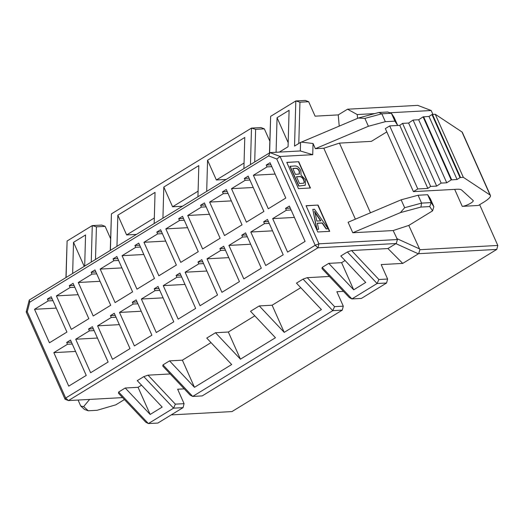 <?xml version="1.0" encoding="UTF-8"?>
<svg xmlns="http://www.w3.org/2000/svg" width="524" height="524" viewBox="0 0 524 524"><rect width="100%" height="100%" fill="white"/><g stroke="black" fill="none" stroke-linecap="round" stroke-linejoin="round"><path stroke-width="0.79" d="M80.748 406.054L84.554 409.506L88.268 410.777L83.657 406.591L80.748 406.054L78.076 400.048M124.43 399.557L115.817 404.829L97.084 410.292L88.268 410.777M75.567 351.453L53.828 352.639L68.736 386.129L86.237 375.42L70.504 340.083L66.686 342.421L71.434 342.165M93.318 328.764L88.569 329.02L89.388 330.86L94.137 330.598M97.451 338.046L75.711 339.238L90.626 372.728L108.121 362.012L92.394 326.681L88.569 329.02M52.131 298.818L47.389 299.08L48.208 300.92L52.95 300.658M56.271 308.105L34.525 309.298L49.439 342.788L66.934 332.072L51.208 296.741L47.389 299.08M56.415 295.896L71.323 329.386L88.825 318.671L73.091 283.34L69.273 285.678L70.092 287.519L56.415 295.896L78.155 294.704M385.337 121.679L381.826 113.8L364.887 118.391L368.398 126.271L385.337 121.679L394.913 121.155L397.624 125.282L394.114 117.402L391.402 113.276L394.913 121.155M457.052 189.249A29.501 6.602 -24 0 1 461.729 190.12L473.152 200.522A6.635 1.487 -24 0 1 473.238 200.64A6.635 1.487 -24 0 1 469.347 203.941A6.635 1.487 -24 0 1 462.253 206.358L478.366 205.474L483.842 202.126A17.705 3.963 156 0 0 490.438 195.452A17.705 3.963 156 0 0 490.045 195.013L463.321 177.309L460.039 177.59L457.059 179.483L451.171 179.909L446.736 182.791L441.149 183.099L436.669 186.092L430.643 186.42L427.826 188.404L417.785 188.954L413.41 191.633L457.052 189.249M413.41 191.633L385.337 128.59L389.712 125.911L399.753 125.36L402.57 123.376L408.602 123.048L413.082 120.055L418.669 119.747L423.097 116.865L428.986 116.439L431.973 114.546L435.254 114.265L461.978 131.963A17.705 3.963 -24 0 1 462.365 132.402L490.438 195.452M374.745 113.597L357.23 114.553L347.536 109.208L417.752 105.37L431.186 110.512L432.909 114.396M116.02 317.197L111.278 317.459L97.595 325.836L119.334 324.644M115.201 315.363L110.459 315.618L111.278 317.459M97.595 325.836L112.509 359.326L130.004 348.611L114.278 313.28L110.459 315.618M93.213 315.985L110.708 305.269L94.982 269.939L91.156 272.277L91.975 274.118L78.299 282.488L93.213 315.985M100.038 281.303L78.299 282.488M96.724 273.856L91.975 274.118M95.905 272.015L91.156 272.277M134.393 345.925L151.888 335.209L136.161 299.879L132.343 302.217L133.162 304.058L119.485 312.435L134.393 345.925M141.225 311.243L119.485 312.435M137.904 303.796L133.162 304.058M137.092 301.955L132.343 302.217M115.097 302.584L132.592 291.868L116.865 256.537L113.046 258.876L113.865 260.71L100.182 269.087L115.097 302.584M121.922 267.902L100.182 269.087M118.607 260.454L113.865 260.71M117.789 258.614L113.046 258.876M156.276 332.524L173.778 321.808L158.045 286.477L154.226 288.816L155.045 290.656L141.369 299.027L156.276 332.524M163.108 297.842L141.369 299.027M159.794 290.394L155.045 290.656M158.975 288.554L154.226 288.816M136.98 289.183L154.475 278.467L138.749 243.129L134.93 245.474L135.749 247.308L122.072 255.686L136.98 289.183M143.812 254.5L122.072 255.686M140.498 247.053L135.749 247.308M139.679 245.212L134.93 245.474M178.167 319.123L195.662 308.407L179.935 273.076L176.11 275.414L176.929 277.255L163.252 285.626L178.167 319.123M184.992 284.44L163.252 285.626M181.677 276.993L176.929 277.255M180.859 275.152L176.11 275.414M158.864 275.775L176.365 265.065L160.632 229.728L156.814 232.073L157.632 233.907L143.956 242.285L158.864 275.775M165.695 241.099L143.956 242.285M162.381 233.652L157.632 233.907M161.562 231.811L156.814 232.073M200.05 305.721L217.545 295.005L201.819 259.668L198 262.013L198.819 263.847L185.136 272.225L200.05 305.721M206.875 271.039L185.136 272.225M203.561 263.592L198.819 263.847M202.742 261.751L198 262.013M180.754 262.373L198.249 251.664L182.522 216.327L178.697 218.665L179.516 220.506L165.839 228.883L180.754 262.373M187.579 227.698L165.839 228.883M184.265 220.25L179.516 220.506M183.446 218.41L178.697 218.665M221.934 292.32L239.435 281.604L223.702 246.267L219.883 248.612L220.702 250.446L207.026 258.823L221.934 292.32M228.765 257.638L207.026 258.823M225.451 250.19L220.702 250.446M224.632 248.35L219.883 248.612M202.637 248.972L220.132 238.256L204.406 202.926L200.587 205.264L201.406 207.104L187.723 215.482L202.637 248.972M209.469 214.29L187.723 215.482M206.148 206.842L201.406 207.104M205.329 205.008L200.587 205.264M250.649 244.236L228.909 245.422L243.824 278.912L261.319 268.203L245.592 232.866L241.767 235.204L242.586 237.044L228.909 245.422M247.335 236.789L242.586 237.044M246.516 234.948L241.767 235.204M224.521 235.571L242.023 224.855L226.289 189.524L222.471 191.863L223.29 193.703L209.613 202.081L224.521 235.571M231.353 200.888L209.613 202.081M228.038 193.441L223.29 193.703M227.219 191.607L222.471 191.863M272.532 230.835L250.793 232.021L265.707 265.511L283.202 254.795L267.476 219.464L263.657 221.803L268.399 221.547M294.423 217.427L272.677 218.619L287.591 252.109L305.086 241.394L289.359 206.063L285.541 208.401L286.359 210.242L272.677 218.619M253.236 187.487L231.497 188.679L246.411 222.169L263.906 211.454L248.179 176.123L244.354 178.461L245.173 180.302L231.497 188.679M306.075 205.709L317.773 231.981L329.74 231.326L318.048 205.054L306.075 205.709M306.127 205.827L318.048 205.054M317.826 205.192L329.472 231.339M298.477 188.633L310.444 187.985L298.746 161.713L286.779 162.368L298.477 188.633M286.831 162.486L298.746 161.713M298.529 161.851L310.169 187.998M404.652 207.701L400.408 212.62L420.923 207.065L421.591 203.116L418.08 195.236L401.142 199.821L404.652 207.701L421.591 203.116L431.167 202.592L433.879 206.718L430.368 198.832L427.656 194.712L431.167 202.592L429.746 206.58L432.562 210.864L433.879 206.718M435.254 114.265L463.321 177.309M432.457 114.415L460.531 177.459M431.973 114.546L460.039 177.59M428.986 116.439L457.059 179.483M423.595 116.734L451.662 179.778M423.097 116.865L451.171 179.909M418.669 119.747L446.736 182.791M413.082 120.055L441.149 183.099M408.602 123.048L436.669 186.092M402.57 123.376L430.643 186.42M399.753 125.36L427.826 188.404M389.712 125.911L417.785 188.954M328.181 228.719L326.373 228.818L322.319 222.929L317.315 223.204L318.658 229.243L316.981 229.335L312.802 209.384L314.511 209.286L328.181 228.719L326.157 228.955L322.103 223.06L317.341 223.322M318.658 229.243L316.758 229.466L312.802 209.384M305.197 185.28L298.713 186.053L289.942 166.357L294.645 165.977C297.141 165.826 299.211 167.431 300.861 170.798L301.045 175.068L305.427 179.719L305.309 185.221L298.713 186.053M298.929 185.922L290.158 166.219M316.83 221.056L315.572 215.207A28.211 13.919 58.5 0 0 314.538 211.408L320.885 220.833L316.83 221.056M299.479 183.511L296.46 176.739L299.23 176.588C301.077 176.261 302.597 177.335 303.782 179.804C304.582 181.697 304.483 182.83 303.494 183.19L299.479 183.511M299.335 174.014L295.425 174.413L292.778 168.459L295.169 168.328C297.003 167.942 298.425 168.898 299.44 171.191L299.381 173.988M314.832 212.338L320.59 220.846M292.831 168.577L294.953 168.459C296.781 168.08 298.202 169.029 299.217 171.328L299.204 174.092M296.519 176.857L299.014 176.719C300.861 176.392 302.374 177.466 303.566 179.942C304.365 181.835 304.267 182.961 303.272 183.328M391.402 113.276L387.642 112.012L378.819 112.496L381.826 113.8L391.402 113.276M397.624 125.282L397.277 125.498M386.81 131.904L371.359 141.362L339.447 143.111L323.806 148.233L355.39 219.17M291.102 209.98L286.359 210.242M290.289 208.146L285.541 208.401M249.922 180.04L245.173 180.302M249.103 178.199L244.354 178.461M389.895 112.771L431.186 110.512M378.819 112.496L358.305 118.051L364.887 118.391M275.12 174.086L253.38 175.271L268.295 208.768L285.79 198.052L270.063 162.722L266.244 165.06L267.063 166.901L253.38 175.271M271.805 166.639L267.063 166.901M270.987 164.798L266.244 165.06M269.218 223.381L264.476 223.643L250.793 232.021M263.657 221.803L264.476 223.643M66.686 342.421L67.504 344.261L72.253 344.006M74.84 287.257L70.092 287.519M74.022 285.416L69.273 285.678M89.388 330.86L75.711 339.238M370.468 212.79L339.447 143.111M432.562 210.864L408.786 225.425L419.901 249.706L497.8 245.448L479.65 204.688M427.656 194.712L418.08 195.236M357.23 114.553L357.565 118.365M400.408 212.62L352.783 232.754L393.151 230.553L408.786 225.425M429.746 206.58L420.923 207.065M67.504 344.261L53.828 352.639M48.208 300.92L34.525 309.298M27.274 311.78L65.683 398.03L315.173 245.252L276.77 158.995L268.661 155.89L29.737 302.197L27.274 311.78L26.2 311.944L29.259 300.042L29.737 302.197M65.945 277.569L67.105 241.001L92.276 225.589L101.774 225.071L105.127 226.355L110.597 238.643M339.224 126.12L338.235 114.9L315.094 116.164L308.662 101.715L299.944 102.193L298.785 143.491M83.657 406.591L89.617 399.412M401.142 199.821L348.106 222.248L352.783 232.754M358.305 118.051L301.385 142.122L313.044 143.497L315.356 148.698L368.398 126.271M300.317 150.958L269.998 152.615L280.071 156.48L312.73 154.691L300.317 150.958L300.56 142.404L301.385 142.122M276.77 158.995L280.071 156.48L318.959 243.824L317.937 247.787L396.229 243.509L397.454 239.534L318.959 243.824L315.173 245.252L317.937 247.787L68.448 400.572L65.087 399.288L65.683 398.03L68.448 400.572L122.596 397.611M26.2 311.944L65.087 399.288M315.356 148.698L323.806 148.233M397.454 239.534L393.151 230.553M313.044 143.497L312.73 154.691M269.48 152.936L270.639 116.361L295.811 100.949L294.54 146.091L300.56 142.404M136.456 234.398L126.631 234.935L117.841 215.194L116.963 246.332M243.902 168.597L244.774 137.465L207.57 160.246L206.692 191.384M154.325 217.971L126.631 234.935M198.098 191.168L172.586 206.79L182.418 206.253M244.053 163.023L216.36 179.981L226.185 179.444M299.944 102.193L295.811 100.949L305.302 100.431L308.662 101.715M110.269 250.433L111.429 213.864L251.494 128.092L260.985 127.568L264.345 128.858L269.814 141.139M154.167 223.545L155.045 192.413L117.841 215.194M172.586 206.79L163.802 187.048L162.925 218.187M216.36 179.981L207.57 160.246M197.941 196.742L198.819 165.604L163.802 187.048M250.465 164.582L251.494 128.092L255.627 129.336L254.71 161.982M111.429 213.864L110.4 250.354M91.248 262.079L92.276 225.589L96.409 226.833L95.492 259.478M67.105 241.001L66.083 277.491M270.639 116.361L269.618 152.851M276.083 152.287L277.058 117.697L289.091 110.322L288.069 146.74L279.305 152.111M72.646 273.469L73.524 242.33L85.556 234.962L84.685 266.1M264.345 128.858L255.627 129.336M105.127 226.355L96.409 226.833M288.18 142.685L277.058 117.697M84.226 266.375L73.524 242.33M347.536 109.208L338.235 114.9M396.707 238.544L419.161 248.717M387.93 248.54L402.72 263.408L418.368 253.826L395.915 243.647L387.93 248.54L351.571 250.531L378.891 279.508L387.609 279.03L381.177 264.581L402.72 263.408M497.8 245.448L496.778 249.417L231.968 411.582L171.191 414.903M419.901 249.706L418.683 253.682L496.778 249.417M268.661 155.89L269.998 152.615L29.259 300.042M184.252 388.86L177.643 389.221L184.075 403.67L183.053 407.639L173.562 408.157L148.39 423.569L145.816 422.239L118.49 393.262L118.66 392.031L125.223 388.009L138.067 387.308L141.539 385.179M343.469 291.364L336.86 291.724L343.292 306.173L342.27 310.136L202.205 395.908L192.708 396.432L190.133 395.103L162.807 366.119L162.977 364.894L169.54 360.872L182.385 360.171L211.028 342.631M387.609 279.03L386.588 282.999L361.422 298.411L351.925 298.929L349.351 297.599L322.024 268.622L322.195 267.391L328.758 263.369L341.602 262.668L345.074 260.539M183.053 407.639L157.888 423.051L148.39 423.569L118.66 392.031M169.54 360.872L194.476 387.315L231.68 364.534L206.744 338.085L215.502 332.727L228.346 332.026L254.802 315.828M215.502 332.727L240.431 359.176L275.447 337.731L250.518 311.282L259.269 305.924L272.12 305.217L300.756 287.683M259.269 305.924L284.204 332.367L321.409 309.586L296.479 283.137L303.042 279.115L307.254 277.668L329.413 276.456M328.758 263.369L353.693 289.818L365.726 282.449L340.796 256L347.36 251.978L351.571 250.531M125.223 388.009L150.159 414.458L162.191 407.083L137.262 380.64L143.825 376.618L148.037 375.164L170.195 373.953M386.588 282.999L377.097 283.517L351.925 298.929L322.195 267.391M342.27 310.136L332.779 310.653L192.708 396.432L162.977 364.894M148.037 375.164L175.357 404.148L173.562 408.157L143.825 376.618M307.254 277.668L334.574 306.645L332.779 310.653L303.042 279.115M378.891 279.508L377.097 283.517L347.36 251.978M334.574 306.645L343.292 306.173M175.357 404.148L184.075 403.67M150.159 414.458L138.067 387.308M240.431 359.176L228.346 332.026M284.204 332.367L272.12 305.217M194.476 387.315L182.385 360.171M353.693 289.818L341.602 262.668M454.688 189.38L462.253 206.358M461.978 131.963L490.045 195.013"/></g></svg>
